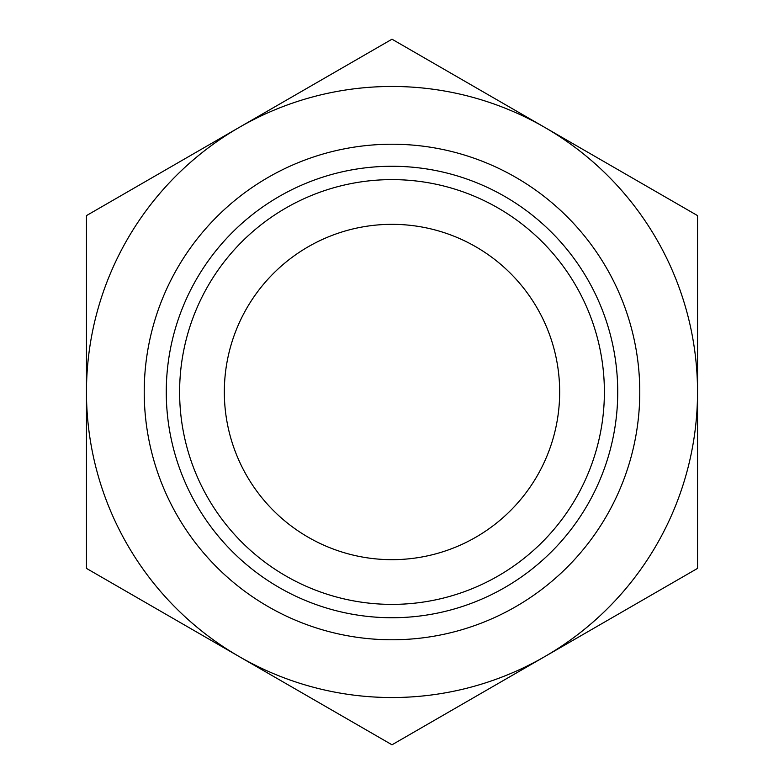 <?xml version="1.0" encoding="UTF-8"?>
<svg xmlns="http://www.w3.org/2000/svg" width="784" height="784" viewBox="0 0 784 784"><rect width="100%" height="100%" fill="white"/><g stroke="black" fill="none" stroke-linecap="round" stroke-linejoin="round"><path stroke-width="1.18" d="M392 86.465A305.535 305.535 0 0 1 544.762 656.6A305.535 305.535 0 0 1 86.465 392A305.535 305.535 0 0 1 392 86.465M392 39.2L697.535 215.6L697.535 568.4L392 744.8L86.465 568.4L86.465 215.6L392 39.2M392 617.733A225.733 225.733 0 0 1 166.267 392A225.733 225.733 0 0 1 392 166.267A225.733 225.733 0 0 1 617.733 392A225.733 225.733 0 0 1 392 617.733M392 179.614A212.386 212.386 0 0 0 179.614 392A212.386 212.386 0 0 0 392 604.386A212.386 212.386 0 0 0 604.386 392A212.386 212.386 0 0 0 392 179.614M392 144.227A247.773 247.773 0 0 1 639.773 392A247.773 247.773 0 0 1 392 639.773A247.773 247.773 0 0 1 144.227 392A247.773 247.773 0 0 1 392 144.227M392 224.332A167.668 167.668 0 0 0 224.332 392A167.668 167.668 0 0 0 392 559.668A167.668 167.668 0 0 0 559.668 392A167.668 167.668 0 0 0 392 224.332"/></g></svg>
